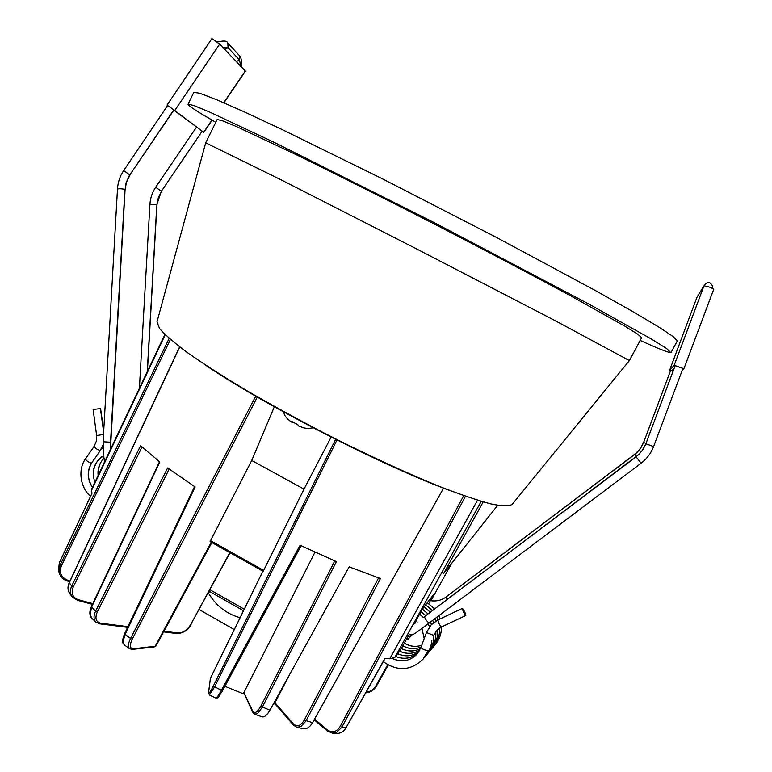 <?xml version="1.0" encoding="UTF-8"?>
<svg xmlns="http://www.w3.org/2000/svg" width="772" height="772" viewBox="0 0 772 772"><rect width="100%" height="100%" fill="white"/><g stroke="black" fill="none" stroke-linecap="round" stroke-linejoin="round"><path stroke-width="1.16" d="M208.305 592.761C215.61 605.48 226.196 613.788 240.044 617.687M234.225 629.556L199.176 609.562M293.013 422.236L292.231 422.573L291.681 421.387L297.77 424.687L298.446 425.932L303.975 427.91L307.893 428.576L313.171 427.813M497.679 505.351L443.649 573.451L497.67 505.351M483.233 501.897L443.649 573.451M413.657 624.654L422.834 608.49L433.796 594.257L428.759 603.636M463.74 495.614L340.182 726.462C336.495 732.097 332.172 733.226 327.232 729.858L327.193 730.92L332.481 733.168L336.65 732.387L341.822 727.243L346.406 727.417C343.965 731.451 340.77 733.448 336.833 733.4L336.833 733.4C340.674 733.419 343.772 731.46 346.145 727.504L384.919 658.419L389.763 658.777L394.801 657.483L401.199 648.789L409.237 634.285M410.646 634.845L408.195 639.284L411.408 634.902M408.195 639.284L406.854 638.579M204.715 364.548C263.059 404.625 386.917 468.083 452.064 491.32M91.53 489.409L91.965 493.376L59.347 562.759L60.013 565.287L61.297 566.185M169.155 338.358L60.013 565.287L59.319 573.345M69.432 582.464L69.21 582.571C67.425 586.72 67.618 590.406 69.798 593.62L68.264 590.126L69.277 582.792L179.751 346.966M96.017 622.164L92.119 618.565L90.199 614.946L91.492 607.342L159.814 462.003L140.61 445.666L71.7 586.054L73.253 586.942L141.98 446.959M154.294 646.917L156.156 645.797L154.294 646.917L132.514 649.387L129.657 648.76L124.427 645.016L123.066 641.802L124.977 634.536L195.142 486.949L167.63 467.938L95.612 611.106L97.33 611.907L169.184 469.087M255.706 396.181L130.536 638.492L132.253 639.129M331.13 437.068L304.004 489.13L263.194 571.338L210.08 541.539L251.73 460.469L274.321 406.786M304.004 489.13L251.73 460.469M335.617 439.345L213.323 686.038C210.167 692.214 208.604 694.327 208.623 692.378L209.376 695.012L214.491 687.09L336.968 440.021M293.9 725.381L296.776 727.224L300.781 726.664L305.915 721.067L380.422 578.527L349.098 566.841L269.939 710.172C267.044 715.152 264.42 717.371 262.075 716.841L254.77 714.225M443.553 488.126L312.563 722.64C309.804 727.243 306.687 729.27 303.213 728.72L296.786 727.234L293.505 725.149L293.476 724.001L274.967 702.742L289.027 675.616M334.758 560.897L260.743 706.332C257.356 712.334 254.702 713.965 252.782 711.224L252.753 712.266L254.731 714.216L257.809 713.328L262.219 707.374L336.418 561.601L300.076 545.225L221.371 690.322L222.616 690.477L301.128 545.727L222.616 690.477C216.411 700.32 218.775 697.241 215.803 698.033C216.652 698.091 218.505 695.514 221.371 690.322L213.323 686.038M314.986 552.173L243.855 692.677L252.753 712.266M273.558 703.62L275.17 704.045M224.893 686.289L244.01 694.076M275.411 704.103L274.967 702.742M340.182 726.462L341.822 727.243L465.506 496.232M59.29 573.229L58.479 570.103L59.357 562.682L91.945 493.327M69.557 581.837L66.228 580.505C62.744 579.116 60.448 576.732 59.328 573.374C60.457 576.781 62.773 579.183 66.286 580.602L66.894 579.888C60.911 576.954 59.048 572.39 61.297 566.194L170.4 339.439M92.457 604.379L77.422 600.317L72.259 596.959C70.011 593.822 69.827 590.184 71.7 586.054L69.21 582.571L179.625 346.869M127.612 627.356L99.858 623.863L96.075 622.213C93.537 619.636 93.383 615.94 95.612 611.106L91.27 606.917L159.505 461.762M129.657 648.76C127.747 647.081 128.036 643.655 130.536 638.492L124.495 633.889L194.554 486.553M244.213 609.176L209.945 589.74M210.611 677.816L262.885 571.183L210.293 678.598M209.135 591.236L243.46 610.71M682.294 370.145L683.905 368.726L713.782 289.143C710.829 287.387 707.557 286.287 703.987 285.833L696.981 297.22L669.594 370.299L674.178 365.31L683.905 368.717L713.772 289.153M670.501 370.772L669.594 370.299L696.981 297.22M674.178 368.321L671.978 370.589L673.165 371.014M430.419 600.645C436.17 601.6 441.391 600.375 446.071 596.978L637.083 452.431L640.606 448.281L643.211 443.514L670.607 370.483L673.107 371.178M682.959 368.35L675.191 365.619L645.44 444.865L642.613 450.028L638.791 454.534L424.455 616.635C425.343 619.356 426.926 621.47 429.184 622.985L641.127 463.219L636.089 456.841L641.928 450.993L645.874 443.775L653.594 446.583C651.028 453.28 646.868 458.829 641.127 463.219C646.868 458.829 651.028 453.28 653.594 446.583L682.959 368.35L653.594 446.583M436.846 617.204L437.985 619.906L431.21 624.818L426.453 632.509L420.865 647.631C422.776 649.368 425.198 650.323 428.122 650.497L423.268 658.921C411.022 670.8 397.696 671.717 383.298 661.681M465.834 615.487L465.796 615.516C464.078 613.605 462.939 611.231 462.38 608.394L462.409 608.365C464.117 610.266 465.265 612.64 465.834 615.487M414.95 623.708L414.168 623.728M671.061 352.437L677.305 340.886L673.165 336.553L658.352 326.759L632.48 311.405L595.897 290.812L496.898 237.651L382.767 178.988L281.905 129.445L243.865 111.689L216.324 99.578L199.736 93.248L193.801 92.399L188.04 104.201L193.753 105.494L210.1 112.268L275.237 142.868L432.841 221.931L588.872 304.052L651.664 339.197L666.69 348.548L670.82 352.582C668.436 352.679 658.226 348.635 640.2 340.433M215.774 122.304L200.363 113.185C191.977 108.041 187.866 105.05 188.04 104.201M641.677 337.682L637.749 334.208L624.345 325.88L568.839 294.846C530.798 274.282 482.925 249.076 432.291 222.992C381.609 197.005 333.243 172.754 294.373 153.792L236.83 126.724L222.259 120.673L217.144 119.506L205.69 142.83L281.317 179.944L418.472 249.877L555.184 320.679L629.383 360.582L641.677 337.682M205.69 142.83L157.005 321.837L159.486 328.438C164.89 334.749 174.433 342.99 188.127 353.151C204.146 364.316 223.581 376.746 246.442 390.449C270.866 404.586 296.815 418.82 324.279 433.15C365.696 454.235 405.956 472.831 439.355 486.408C460.16 494.466 477.299 500.295 490.799 503.904C501.954 506.191 509.076 506.345 512.164 504.367L629.383 360.582M202.196 131.134L161.367 191.253L202.196 131.134L173.816 110.174M167.611 105.523L174.752 110.521L219.663 44.091L245.409 71.159L223.909 102.801M167.032 105.079L211.924 38.6L219.663 44.091M202.293 131.288L174.752 110.521M173.912 110.02L199.716 129.32L173.854 110.116M117.479 188.976C119.342 188.571 121.831 188.715 124.919 189.42L110.531 442.202L103.101 441.767L117.479 188.976C117.894 182.279 119.959 176.151 123.674 170.583L167.63 105.494L173.951 109.971L129.223 175.823L126.058 182.877L125.083 189.574L126.569 181.941L130.014 174.964M102.966 445.434L100.37 450.481L91.472 463.229C88.539 462.322 86.522 460.903 85.422 458.964L94.126 446.312C95.217 448.185 97.233 449.603 100.177 450.568L102.975 444.962M103.506 434.539L96.645 435.505L93.113 409.536L100.601 408.542L103.699 431.258M394.801 657.483L481.236 501.317M451.649 563.377L430.959 600.703L451.697 563.319M414.94 622.328L415.963 622.965M91.376 490.76L165.218 334.749M69.924 581.046L66.894 579.888M211.238 542.272L155.153 646.299L133.382 648.75C129.783 648.596 129.397 645.402 132.244 639.148L257.298 397.097M210.177 540.429L263.744 570.479M208.623 692.378L210.409 678.231L208.498 692.793M260.743 706.332L269.939 710.172M378.589 577.9L304.274 720.122L312.563 722.64M252.782 711.224L243.855 692.677M304.274 720.122C300.704 725.931 297.104 727.234 293.476 724.001M327.232 729.858L314.561 719.07M477.54 500.208L389.763 658.777M430.766 598.165L431.558 598.58M387.698 664.76L375.675 686.183C373.465 689.782 370.299 691.799 366.16 692.223M375.675 686.183L376.302 686.057M59.415 562.624L58.479 570.103M72.259 596.959L77.422 600.317L78.233 599.661C72.52 597.46 70.86 593.214 73.253 586.952M92.823 603.607L78.233 599.661M96.056 622.193L99.858 623.863L100.804 623.226C95.882 621.971 94.724 618.198 97.33 611.907M127.94 626.652L100.804 623.226M124.726 633.773L124.495 633.889C120.808 644.012 123.317 642.767 124.437 645.025M132.514 649.387L133.382 648.75M229.429 553.254L190.752 624.471C187.2 630.164 182.964 633.011 178.042 632.992L164.021 631.216M178.042 632.992L177.126 633.58L163.654 631.892M229.68 553.399L190.752 624.471M385.122 658.439L346.338 727.147M674.178 365.31L703.987 285.833M704.199 285.756L704.778 284.81L704.547 285.775M670.617 370.483L643.607 442.51L646.019 443.398M430.438 600.616C436.199 601.571 441.41 600.365 446.081 596.968L634.594 454.554L636.273 456.706M446.081 596.968L447.229 599.439M399.52 651.076C406.67 654.405 413.435 654.048 419.823 650.014C413.387 654.077 406.612 654.453 399.471 651.134M401.372 648.49C407.925 651.771 414.303 651.78 420.508 648.528C414.265 651.809 407.867 651.819 401.334 648.548M402.878 645.759C408.938 649.136 415.018 649.532 421.116 646.946C414.979 649.561 408.89 649.184 402.849 645.817M404.374 643.057C409.98 646.521 415.78 647.245 421.753 645.238C415.732 647.274 409.932 646.569 404.335 643.124M435.755 631.612C436.228 639.148 434.153 645.739 429.531 651.404L428.624 652.427M424.031 606.937L430.274 612.244M437.695 629.46C438.129 636.9 436.074 643.433 431.529 649.04L430.496 650.188M425.661 604.814L432.484 610.575M433.43 646.791C437.82 641.378 439.895 635.095 439.654 627.954C439.876 635.124 437.811 641.387 433.43 646.791L432.494 647.833M434.694 608.905L427.273 602.72L434.655 608.934M438.911 615.651L440.165 618.864L438.95 615.622M441.516 626.941C441.497 633.658 439.403 639.554 435.234 644.62L434.404 645.556M420.856 647.679L416.967 654.193C410.009 661.131 401.874 662.617 392.572 658.651M395.64 656.354C403.524 659.761 411.003 658.593 418.077 652.842C411.457 658.603 403.959 659.79 395.592 656.412M397.59 653.691C405.329 657.068 412.46 656.325 419.003 651.481C412.431 656.354 405.281 657.117 397.551 653.749M419.505 614.087L423.355 617.455M428.093 623.815L429.55 626.796M431.818 640.548C431.287 646.579 429.135 651.867 425.362 656.422L424.349 657.561M420.952 611.559L425.719 615.68M430.361 622.097L431.519 624.49M433.883 634.98C434.047 642.217 431.886 648.548 427.398 653.99L426.443 655.061M422.4 609.147L428.026 613.933M431.21 624.818L426.453 632.509L433.719 635.366L436.72 630.434L441.304 627.038M420.885 647.583L426.443 632.558M436.576 630.599L433.748 635.279M436.884 617.175L437.946 619.916C438.419 622.782 439.558 625.156 441.343 627.028L465.757 615.525M431.442 624.577L437.985 619.897L462.38 608.394M245.284 70.976L223.716 102.724M211.924 120.075L203.683 132.215M240.603 66.064L239.552 59.965L236.328 61.577M217.164 42.035C223.909 40.443 227.46 40.791 227.808 43.097L228.068 47.739L224.729 49.408M227.808 43.097L239.301 55.487L239.552 59.965L228.068 47.739L222.703 47.275M147.24 371.728L156.812 204.686L161.367 191.253L155.683 187.258C152.238 192.411 150.318 198.086 149.922 204.281L139.394 388.316M161.522 191.311L158.318 197.748L156.948 204.812L149.922 204.281M100.37 450.481L91.472 463.229C86.84 471.277 87.168 479.364 92.447 487.479M103.593 455.934C94.02 462.042 91.125 470.823 94.908 482.278M104.037 458.346C99.424 462.968 97.455 468.681 98.121 475.494M103.641 432.204L100.418 408.533M123.674 170.583L129.821 174.897L173.796 109.846M110.435 449.478L125.083 189.574M283.729 412.007C284.115 415.548 286.933 419.061 292.173 422.535M91.521 489.438L164.899 334.44M263.194 571.338L210.08 541.539M275.015 703.871L293.505 725.149M365.793 692.88C370.377 692.455 373.899 690.245 376.34 686.25L388.239 665.068M72.172 596.843L69.779 593.591M92.051 618.507C89.417 615.776 89.156 611.916 91.27 606.917M211.789 542.619L156.137 645.826M191.118 624.403C188.069 630.126 183.408 633.185 177.126 633.58M208.662 593.407L209.666 591.535M209.366 695.012L215.803 698.033M336.833 733.4L332.462 733.159M314.156 719.803L327.193 730.92L332.491 733.168M712.324 288.217C713.338 287.396 712.672 285.679 710.327 283.063C707.548 282.359 705.704 282.938 704.778 284.81M434.115 608.239L435.62 608.201M643.607 442.51L639.969 449.159L634.594 454.554M432.629 620.389L433.652 622.579M435.784 631.573C436.228 638.338 434.559 644.417 430.766 649.831M424.06 606.898L430.313 612.206M434.781 618.768L435.813 621.064M437.724 629.441C438.158 636.871 436.093 643.404 431.529 649.04M425.69 604.775L432.532 610.536M441.536 626.932C441.507 633.648 439.413 639.544 435.234 644.62M392.697 658.622C401.99 662.55 410.077 661.073 416.967 654.193L420.856 647.621M415.761 620.852L417.169 622.078M421.898 628.418L424.224 638.55M423.268 658.921L428.142 650.458M419.534 614.039L423.403 617.426M428.132 623.776L429.579 626.748M431.837 640.471C431.316 646.521 429.164 651.838 425.362 656.422M420.981 611.511L425.768 615.641M430.409 622.058L431.558 624.452M433.903 634.912C434.076 642.159 431.915 648.519 427.398 653.99M422.419 609.108L428.084 613.894M436.72 630.434L441.343 627.028L465.796 615.516M462.409 608.365L437.985 619.897M675.191 365.619L645.874 443.775M641.127 463.219L429.184 622.985C411.331 636.205 412.431 636.302 408.185 633.301M636.089 456.841L424.455 616.635M203.837 132.34L212.097 120.181M239.301 55.487C242.533 57.823 241.096 66.981 240.999 66.479M196.493 127.119L155.683 187.258M156.948 204.812L147.404 371.4M85.393 459.031C77.354 470.187 80.79 488.222 90.527 496.348M102.975 448.146L101.421 448.793M111.892 446.409L111.332 446.515M91.665 463.132C87.053 471.074 87.342 479.132 92.515 487.325M111.844 446.515L110.57 446.544M103.593 455.953C98.343 457.304 89.726 469.762 95.004 482.066M104.046 458.404C100.051 461.965 98.121 467.562 98.266 475.195M96.645 435.505L96.375 441.188L94.126 446.312M110.705 442.163L110.608 449.111M103.101 441.767L103.892 457.671L104.857 461.26"/></g></svg>
